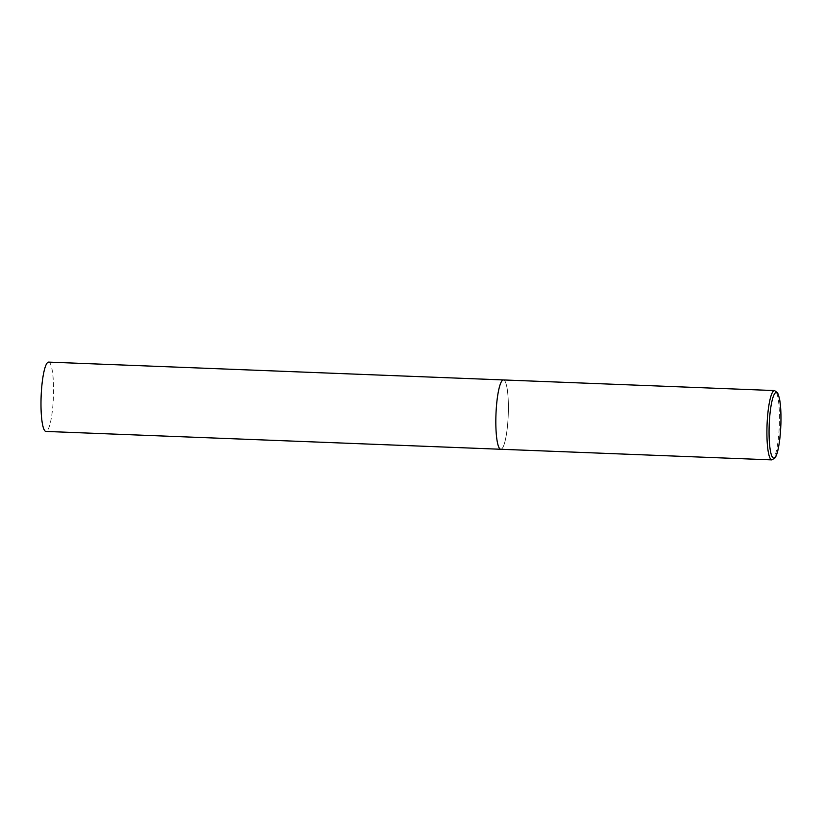 <?xml version="1.0" encoding="UTF-8"?>
<svg xmlns="http://www.w3.org/2000/svg" width="822" height="822" viewBox="0 0 822 822"><rect width="100%" height="100%" fill="white"/><g stroke="black" fill="none" stroke-linecap="round" stroke-linejoin="round"><path stroke-width="0.62" stroke-dasharray="4.11 3.08" d="M500.742 449.264A34.688 6.144 92.2 0 0 508.294 413.322A34.688 6.144 92.2 0 0 503.465 379.939A34.688 6.144 -87.8 0 1 508.273 414.083A34.688 6.144 -87.8 0 1 501.019 449.244M48.621 362.112A34.688 6.144 -87.8 0 1 53.43 396.245A34.688 6.144 -87.8 0 1 46.176 431.406A34.688 6.144 -87.8 0 1 45.909 431.427M771.827 459.888A34.688 6.144 92.2 0 0 779.379 423.947A34.688 6.144 92.2 0 0 774.55 390.573"/><path stroke-width="1.23" d="M495.913 415.881A34.688 6.144 92.2 0 0 500.742 449.264A34.688 6.144 -87.8 0 1 495.943 415.12A34.688 6.144 -87.8 0 1 503.198 379.97A34.688 6.144 -87.8 0 1 503.465 379.939A34.688 6.144 92.2 0 0 495.913 415.881M501.019 449.244A34.688 6.144 -87.8 0 1 500.742 449.264L45.909 431.427A34.688 6.144 -87.8 0 1 41.1 397.293A34.688 6.144 -87.8 0 1 48.354 362.132A34.688 6.144 -87.8 0 1 48.621 362.112L774.55 390.573A34.688 6.144 92.2 0 0 766.998 426.515A34.688 6.144 92.2 0 0 771.827 459.888L775.115 457.833C778.074 453.158 780.006 441.907 780.9 424.08C781.198 413.6 780.715 405.082 779.472 398.526L777.684 392.926L774.55 390.573M769.145 426.515A32.839 5.816 92.2 0 0 773.975 458.09A32.839 5.816 92.2 0 0 780.869 424.09A32.839 5.816 92.2 0 0 776.04 392.515A32.839 5.816 92.2 0 0 769.145 426.515M500.742 449.264L771.827 459.888"/></g></svg>
